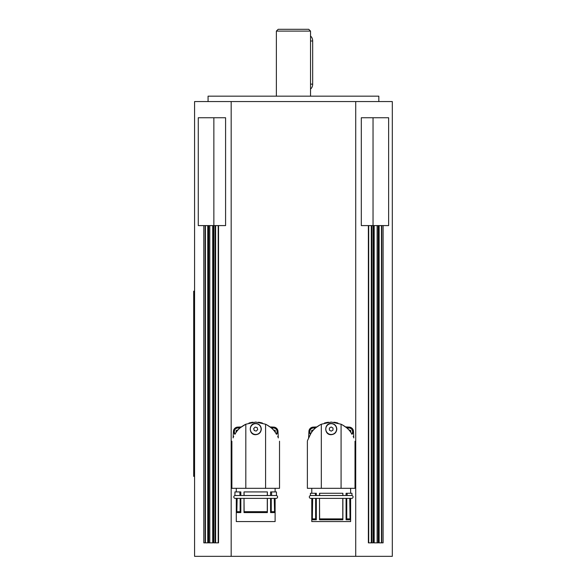 <?xml version="1.0" encoding="UTF-8"?>
<svg xmlns="http://www.w3.org/2000/svg" width="586" height="586" viewBox="0 0 586 586"><rect width="100%" height="100%" fill="white"/><g stroke="black" fill="none" stroke-linecap="round" stroke-linejoin="round"><path stroke-width="0.88" d="M276.372 31.095L278.167 29.3L308.727 29.3L310.529 31.095L276.372 31.095L276.372 96.17M310.529 88.999A5.391 3.758 -90 0 0 312.675 84.128L312.675 40.983A5.391 3.758 -90 0 0 310.529 36.112M378.834 101.561L378.834 96.17L208.067 96.17L208.067 101.561M231.177 556.341L392.312 556.341L392.312 101.561L194.581 101.561L194.581 556.341L231.177 556.341L231.177 101.561M218.527 225.595L213.765 225.595L213.765 542.856L218.527 542.856L218.527 225.595L225.588 225.595L225.588 117.742L198.266 117.742L198.266 225.595L203.796 225.595L203.796 542.856L208.001 542.856L208.001 225.595L203.796 225.595M383.105 225.595L378.9 225.595L378.9 542.856L383.105 542.856L383.105 225.595L388.635 225.595L388.635 117.742L361.313 117.742L361.313 225.595L368.374 225.595L368.374 542.856L373.135 542.856L373.135 225.595L368.374 225.595M355.717 556.341L355.717 101.561M233.748 436.541A2.154 2.154 -87.3 0 0 233.111 437.94L233.418 431.384A4.49 4.49 0 0 1 237.696 427.099L241.3 426.93L237.696 427.099M270.102 426.93L273.706 427.099A4.49 4.49 0 0 1 277.984 431.384L278.291 437.94A2.154 2.154 -92.7 0 0 277.654 436.541M309.247 436.541A2.154 2.154 -87.3 0 0 308.61 437.94L308.91 431.384A4.49 4.49 0 0 1 313.195 427.099L316.799 426.93M345.601 426.93L349.205 427.099A4.49 4.49 0 0 1 353.483 431.384L353.79 437.94A2.154 2.154 -92.7 0 0 353.153 436.541M258.397 422.22L260.177 422.491M260.411 422.535L262.44 423.041M266.674 424.755L271.062 427.707M240.341 427.707L245.812 424.22C241.029 426.637 237.586 429.685 235.484 433.369L235.045 434.123M248.962 423.041L250.991 422.535M251.226 422.491L253.005 422.22M276.336 434.123L276.365 434.123C280.482 442.913 280.482 442.913 276.365 434.123C280.482 442.913 280.482 442.913 276.365 434.123L275.918 433.369C273.816 429.685 270.366 426.637 265.59 424.22L255.701 422.067L245.812 424.22L245.812 488.321L231.88 488.321L231.88 441.207M279.522 441.207L279.522 488.321L245.812 488.321M265.59 424.22L265.59 488.321M261.319 429.077C260.982 432.483 259.115 434.358 255.701 434.695C248.457 435.039 248.457 423.114 255.701 423.458C259.115 423.788 260.982 425.663 261.319 429.077M260.916 427.692A5.391 5.391 0 0 1 257.086 434.285A5.391 5.391 0 0 1 250.486 430.454A5.391 5.391 0 0 1 254.317 423.861A5.391 5.391 0 0 1 260.916 427.692M257.173 427.612L257.701 429.619L256.236 431.084L254.229 430.534L253.694 428.534L255.166 427.069L257.173 427.612M267.384 495.514L267.384 491.918L267.267 495.514M270.571 495.514L270.571 491.918L276.46 491.918L276.46 495.514L271.362 495.514M240.04 495.514L239.799 491.918L240.831 491.918L240.831 495.514M239.799 491.918L234.942 491.918L234.942 495.514L271.604 495.514L271.604 491.918M276.145 495.514A1.436 1.436 0 0 1 277.588 496.95A1.436 1.436 0 0 1 276.145 498.386L235.257 498.386A1.436 1.436 0 0 1 233.814 496.95A1.436 1.436 0 0 1 235.257 495.514M244.018 495.514L244.018 491.918L244.135 495.514M244.172 491.918L267.231 491.918M267.282 511.688L267.384 512.589L244.018 512.589L244.018 498.386L244.12 511.688L267.282 511.688L267.282 498.386M275.112 498.386L275.112 521.577L236.29 521.577L236.29 498.386M271.259 498.386L271.259 511.688L270.571 512.589L274.578 512.589L274.578 498.386M270.571 512.589L270.571 498.386M267.384 512.589L267.384 498.386M274.578 512.589L274.248 498.386M237.154 498.386L236.825 512.589L240.831 512.589L240.831 498.386M236.825 512.589L236.825 498.386M271.259 511.688L274.248 511.688M240.831 512.589L240.143 511.688L240.143 498.386M237.154 511.688L240.143 511.688M244.12 511.688L244.018 512.589M235.037 434.123C230.921 442.913 230.921 442.913 235.037 434.123C230.921 442.913 230.921 442.913 235.037 434.123M277.984 431.384L278.291 437.94M233.111 437.94L233.418 431.384M239.916 428.08A4.043 4.043 0 0 0 234.92 434.321A4.043 4.043 0 0 1 233.858 431.589M236.107 432.409L236.107 430.556L238.253 429.714M277.544 431.589A4.043 4.043 0 0 1 276.482 434.321A4.043 4.043 0 0 0 271.486 428.08A4.043 4.043 0 0 1 273.494 427.546M333.895 422.22L335.675 422.491M335.91 422.535L337.932 423.041M342.165 424.755L346.56 427.707M315.839 427.707L320.227 424.755M324.461 423.041L326.483 422.535M326.717 422.491L328.504 422.22M351.834 434.123L351.864 434.123C355.973 442.913 355.973 442.913 351.864 434.123C355.973 442.913 355.973 442.913 351.864 434.123L351.417 433.369C349.307 429.685 345.865 426.637 341.081 424.22L331.2 422.067L321.311 424.22C316.528 426.637 313.085 429.685 310.983 433.369L310.565 434.123M355.013 441.207L355.013 488.321L307.379 488.321L307.379 441.207M321.311 424.22L321.311 488.321M341.081 424.22L341.081 488.321M336.818 429.077C336.481 432.483 334.606 434.358 331.2 434.695C323.955 435.039 323.955 423.114 331.2 423.458C334.606 423.788 336.481 425.663 336.818 429.077M336.591 429.077A5.391 5.391 0 0 1 331.2 434.468A5.391 5.391 0 0 1 325.809 429.077A5.391 5.391 0 0 1 331.2 423.678A5.391 5.391 0 0 1 336.591 429.077M332.995 428.036L332.995 430.109L331.2 431.15L329.398 430.109L329.398 428.036L331.2 426.996L332.995 428.036M342.883 495.514L342.883 493.266L342.766 495.514M346.07 495.514L346.07 493.266L351.959 493.266L351.959 495.514L346.07 495.514M315.532 495.514L315.29 493.266L316.323 493.266L316.323 495.514L319.517 495.514L319.517 493.266L342.729 493.266M315.29 493.266L310.434 493.266L310.434 495.514L347.102 495.514L347.102 493.266M351.644 495.514A1.436 1.436 0 0 1 353.08 496.95A1.436 1.436 0 0 1 351.644 498.386L310.748 498.386A1.436 1.436 0 0 1 309.313 496.95A1.436 1.436 0 0 1 310.748 495.514M319.67 493.266L319.634 495.514M316.323 519.782L312.323 519.782L312.653 498.386L315.634 498.386L315.634 518.881L316.323 519.782L316.323 498.386M342.781 518.881L342.883 519.782L319.517 519.782L319.517 498.386L319.619 518.881L342.781 518.881L342.781 498.386M346.758 498.386L346.758 518.881L346.07 519.782L350.069 519.782L350.069 498.386L350.611 498.386L350.611 521.577L311.781 521.577L311.781 498.386M346.07 519.782L346.07 498.386M342.883 519.782L342.883 498.386M350.069 519.782L349.747 498.386M312.323 519.782L312.323 498.386M346.758 518.881L349.747 518.881M312.653 518.881L315.634 518.881M319.619 518.881L319.517 519.782M310.543 434.123L310.543 434.123C306.419 442.913 306.419 442.913 310.529 434.123C306.419 442.913 306.419 442.913 310.529 434.123M308.61 437.94L308.91 431.384M353.483 431.384L353.79 437.94M315.407 428.08A4.043 4.043 0 0 0 310.419 434.321A4.043 4.043 0 0 1 309.357 431.589M311.606 432.409L311.606 430.556L313.744 429.714M353.036 431.589A4.043 4.043 0 0 1 351.981 434.321A4.043 4.043 0 0 0 346.985 428.08A4.043 4.043 0 0 1 348.992 427.546M213.765 225.595L212.996 225.595L212.996 542.856L208.719 542.856L208.719 225.595L208.001 225.595M378.9 225.595L378.182 225.595L378.182 542.856L373.897 542.856L373.897 225.595L373.135 225.595M266.484 556.341L320.41 556.341M378.182 225.595L374.183 225.595L374.183 542.856M392.312 117.742L392.312 485.34L392.312 117.742M212.996 225.595L208.719 225.595M207.759 225.595L207.759 542.856M193.688 291.205L194.581 291.205L193.688 291.205L193.688 476.352L194.581 476.352L193.688 476.352M368.697 225.595L368.697 542.856M373.04 117.742L373.04 225.595M213.861 117.742L213.861 225.595M273.149 429.714L275.295 430.556L275.295 432.409M348.648 429.714L350.794 430.556L350.794 432.409M312.675 84.128L310.529 84.128M312.675 40.983L310.529 40.983M235.162 433.911A3.597 3.597 0 0 1 239.564 428.403M271.838 428.403A3.597 3.597 0 0 1 276.24 433.911M310.653 433.911A3.597 3.597 0 0 1 315.056 428.403M347.337 428.403A3.597 3.597 0 0 1 351.739 433.911M215.011 542.856L215.011 225.595M209.788 542.856L209.788 225.595M205.122 542.856L205.122 225.595M371.89 225.595L371.89 542.856M377.113 225.595L377.113 542.856M381.779 225.595L381.779 542.856M205.43 542.856L205.43 225.595M215.597 542.856L215.597 225.595M381.471 542.856L381.471 225.595M371.304 542.856L371.304 225.595M194.581 472.755L193.688 472.755M194.581 294.795L193.688 294.795M310.529 31.095L310.529 96.17M275.112 491.918L275.112 488.321M236.29 491.918L236.29 488.321M350.611 493.266L350.611 488.321M311.781 493.266L311.781 488.321M379.142 542.856L379.142 225.595M212.718 542.856L212.718 225.595M218.204 542.856L218.204 225.595"/></g></svg>
